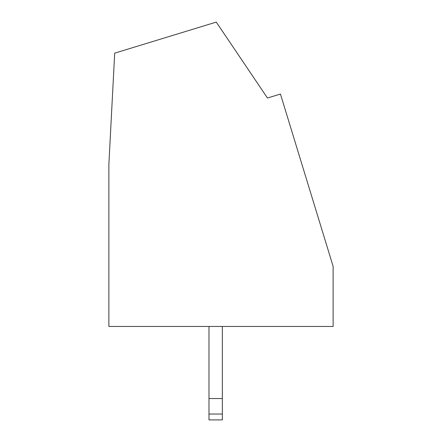<?xml version="1.0" encoding="UTF-8"?>
<svg xmlns="http://www.w3.org/2000/svg" width="442" height="442" viewBox="0 0 442 442"><rect width="100%" height="100%" fill="white"/><g stroke="black" fill="none" stroke-linecap="round" stroke-linejoin="round"><path stroke-width="0.66" d="M333.13 266.388L280.443 94.047L267.465 98.014L216.265 22.1L114.699 53.151L108.87 164.369L108.87 326.456L333.13 326.456L333.13 266.388M208.989 414.032L222.337 414.032L222.337 419.9L208.989 419.9L208.989 326.456M208.989 398.54L222.337 398.54L222.337 326.456M222.337 414.032L222.337 398.54"/></g></svg>
